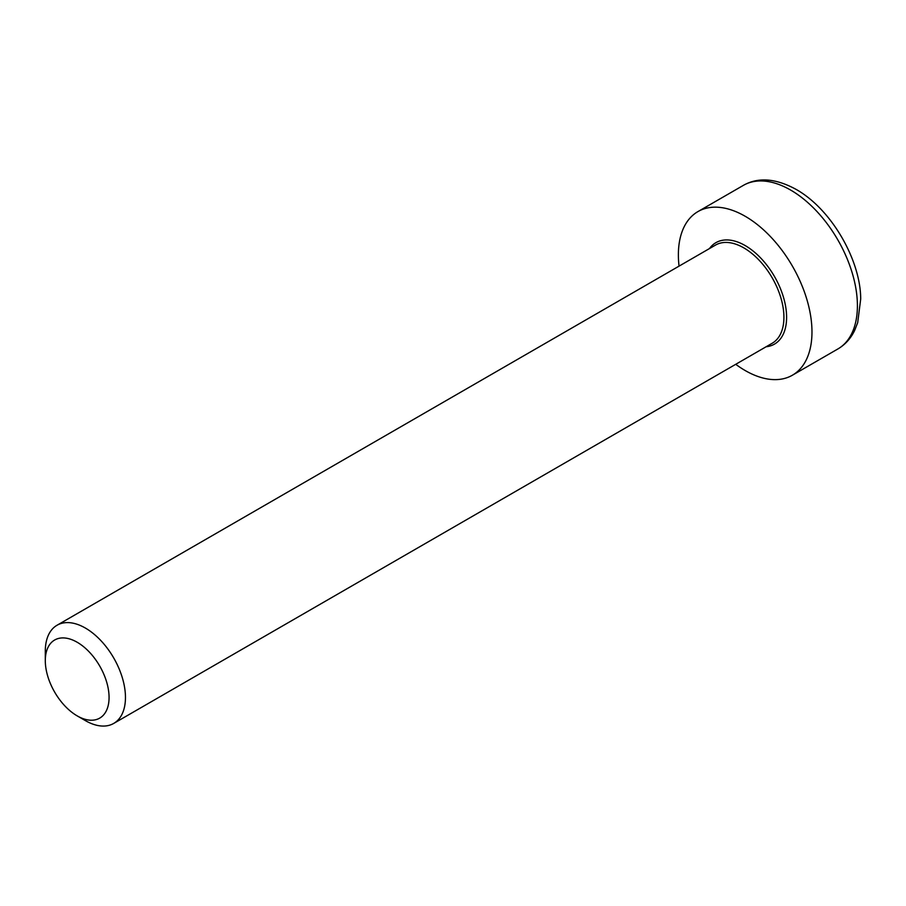 <?xml version="1.0" encoding="UTF-8"?>
<svg xmlns="http://www.w3.org/2000/svg" width="906" height="906" viewBox="0 0 906 906"><rect width="100%" height="100%" fill="white"/><g stroke="black" fill="none" stroke-linecap="round" stroke-linejoin="round"><path stroke-width="1.36" d="M77.18 715.876L85.379 720.61A56.682 32.729 -120 0 0 113.726 723.418A56.682 32.729 -120 0 0 125.458 697.473A56.682 32.729 -120 0 0 100.713 640.429A56.682 32.729 -120 0 0 57.044 625.242A56.682 32.729 -120 0 0 45.3 651.188L45.3 660.655A45.096 26.036 60 0 1 77.18 642.252A45.096 26.036 60 0 1 109.071 697.473A45.096 26.036 60 0 1 77.18 715.876A45.096 26.036 60 0 1 45.3 660.655M735.729 364.303A94.473 54.541 -120 0 0 792.41 375.209A94.473 54.541 -120 0 0 792.41 266.126A94.473 54.541 -120 0 0 697.948 211.585A94.473 54.541 -120 0 0 678.379 254.835A94.473 54.541 -120 0 0 679.047 266.126M57.044 625.242L715.502 245.084A56.682 32.729 60 0 1 743.849 247.893A56.682 32.729 60 0 1 780.87 297.836A56.682 32.729 60 0 1 772.184 343.261L113.726 723.418M766.148 346.749A58.573 33.816 -120 0 0 785.151 303.929A58.573 33.816 -120 0 0 745.185 245.571A58.573 33.816 -120 0 0 709.466 248.572M790.61 190.045A94.473 54.541 60 0 1 852.32 273.284A94.473 54.541 60 0 1 837.835 348.991C845.038 344.756 850.598 338.674 854.517 330.724L857.688 322.695L860.7 299.003C860.7 260.973 832.195 209.83 796.272 189.479C775.876 178.335 758.243 176.953 743.373 185.368A94.473 54.541 60 0 1 790.61 190.045M743.373 185.368L697.948 211.585M837.835 348.991L792.41 375.209"/></g></svg>
